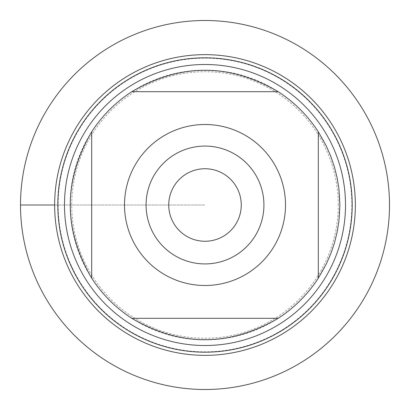 <?xml version="1.0" encoding="UTF-8"?>
<svg xmlns="http://www.w3.org/2000/svg" width="410" height="410" viewBox="0 0 410 410"><rect width="100%" height="100%" fill="white"/><g stroke="black" fill="none" stroke-linecap="round" stroke-linejoin="round"><path stroke-width="0.31" stroke-dasharray="2.05 1.54" d="M64.493 205A140.507 140.507 0 0 0 275.253 326.683A140.507 140.507 0 0 0 275.253 83.317A140.507 140.507 0 0 0 64.493 205A140.507 140.507 0 0 0 275.253 326.683A140.507 140.507 0 0 0 275.253 83.317A140.507 140.507 0 0 0 64.493 205M91.686 278.175L91.686 131.825A134.885 134.885 0 0 0 205 339.885A134.885 134.885 0 0 0 269.513 86.541A134.885 134.885 0 0 0 131.825 91.686L278.175 91.686M278.175 318.314L131.825 318.314M318.314 131.825L318.314 278.175M168.741 205A36.259 36.259 0 0 0 205 241.259A36.259 36.259 0 0 0 241.259 205A36.259 36.259 0 0 0 205 168.741A36.259 36.259 0 0 0 168.741 205A36.259 36.259 0 0 0 223.132 236.401A36.259 36.259 0 0 0 223.132 173.599A36.259 36.259 0 0 0 168.741 205A36.259 36.259 0 0 0 223.132 236.401A36.259 36.259 0 0 0 223.132 173.599A36.259 36.259 0 0 0 168.741 205M263.922 205A58.922 58.922 0 0 1 205 263.922A58.922 58.922 0 0 1 146.078 205A58.922 58.922 0 0 1 205 146.078A58.922 58.922 0 0 1 263.922 205M338.255 205A133.255 133.255 0 0 0 138.375 89.6A133.255 133.255 0 0 0 138.375 320.4A133.255 133.255 0 0 0 338.255 205M351.852 205A146.852 146.852 0 0 1 131.574 332.177A146.852 146.852 0 0 1 131.574 77.823A146.852 146.852 0 0 1 351.852 205M389.5 205A184.5 184.5 0 0 1 112.75 364.782A184.5 184.5 0 0 1 112.75 45.218A184.5 184.5 0 0 1 389.5 205M54.643 205L205 205L54.643 205"/><path stroke-width="0.61" d="M64.493 205A140.507 140.507 0 0 1 275.253 83.317A140.507 140.507 0 0 1 275.253 326.683A140.507 140.507 0 0 1 64.493 205M54.643 205A150.357 150.357 0 0 0 280.179 335.216A150.357 150.357 0 0 0 280.179 74.784A150.357 150.357 0 0 0 54.643 205A150.357 150.357 0 0 0 205 355.357A150.357 150.357 0 0 0 355.357 205A150.357 150.357 0 0 0 205 54.643A150.357 150.357 0 0 0 54.643 205L20.5 205L54.643 205M146.078 205A58.922 58.922 0 0 1 234.458 153.97A58.922 58.922 0 0 1 234.458 256.03A58.922 58.922 0 0 1 146.078 205M285.498 205A80.498 80.498 0 0 0 182.235 127.787A80.498 80.498 0 0 0 137.381 248.67A80.498 80.498 0 0 0 285.498 205M278.175 91.686C229.39 63.16 180.61 63.16 131.825 91.686A134.885 134.885 0 0 0 91.686 131.825C63.16 180.61 63.16 229.39 91.686 278.175A134.885 134.885 0 0 0 131.825 318.314C180.61 346.839 229.39 346.839 278.175 318.314A134.885 134.885 0 0 0 318.314 278.175L318.314 131.825A134.885 134.885 0 0 0 278.175 91.686L131.825 91.686A134.885 134.885 0 0 0 91.686 131.825L91.686 278.175M131.825 318.314L278.175 318.314M318.314 278.175L326.427 263.738L330.824 253.605L334.381 243.145L337.066 232.429L338.87 221.533L339.885 205L338.87 188.467L337.066 177.571L334.381 166.855L330.824 156.394L326.427 146.262L318.314 131.825M168.741 205A36.259 36.259 0 0 0 223.132 236.401A36.259 36.259 0 0 0 223.132 173.599A36.259 36.259 0 0 0 168.741 205M20.5 205A184.5 184.5 0 0 1 205 20.5A184.5 184.5 0 0 1 389.5 205A184.5 184.5 0 0 1 205 389.5A184.5 184.5 0 0 1 20.5 205M57.815 205A147.185 147.185 0 0 1 278.595 77.531A147.185 147.185 0 0 1 278.595 332.469A147.185 147.185 0 0 1 57.815 205"/></g></svg>
